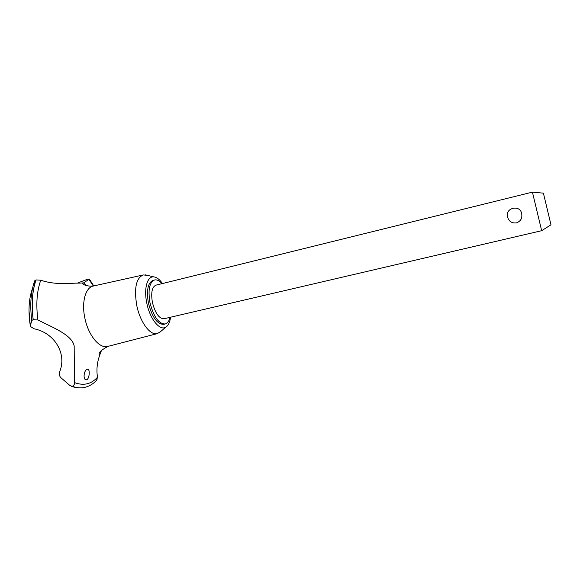 <?xml version="1.0" encoding="UTF-8"?>
<svg xmlns="http://www.w3.org/2000/svg" width="580" height="580" viewBox="0 0 580 580"><rect width="100%" height="100%" fill="white"/><g stroke="black" fill="none" stroke-linecap="round" stroke-linejoin="round"><path stroke-width="0.87" d="M162.001 283.663C159.413 280.705 156.934 279.48 154.577 279.973L153.047 280.357C147.856 282.721 146.312 290.297 148.415 303.079C152.112 317.202 157.173 324.285 163.596 324.351L165.133 323.995C167.468 323.379 169.121 321.161 170.092 317.332M154.577 279.973C149.408 282.337 147.871 289.913 149.981 302.702C153.678 316.832 158.724 323.93 165.133 323.995M147.334 275.326L143.274 274.949C136.148 278.001 133.965 288.122 136.735 305.319C140.034 322.175 150.3 335.842 157.34 333.609L160.834 331.397M162.501 283.54C159.638 279.451 156.76 277.24 153.859 276.892C147.291 275.906 143.644 288.644 146.812 303.202C149.93 319.167 160 331.354 165.894 327.076C168.331 325.46 169.897 322.175 170.593 317.216M93.597 285.969L93.249 286.041C85.586 287.412 81.439 301.955 84.781 317.724C88.022 334.667 99.006 348.399 107.148 346.557L107.894 346.39M74.443 382.568C74.595 384.475 73.885 385.707 72.304 386.28L70.028 385.599L61.016 377.834C59.392 376.145 58.892 374.201 59.522 372.005C67.207 354.416 55.129 333.014 34.031 328.758L30.406 326.482L30.334 325.895L31.77 320.515L33.162 319.652L37.917 319.993L48.075 324.967C59.892 330.701 72.609 337.168 74.182 346.057L74.443 382.568C83.564 385.99 91.241 384.214 97.484 377.239C96.266 369.366 97.157 361.63 100.151 354.039L101.565 350.189M93.315 286.012L88.972 279.379L83.462 282.938L78.431 283.12C72.297 282.895 56.057 285.519 40.774 280.205L36.032 279.937L34.662 280.843L33.77 285.287M40.774 280.205C36.808 291.211 35.858 304.478 37.917 319.993M86.594 379.762L86.572 379.77C82.708 380.639 83.629 369.851 87.464 369.257L87.478 369.257C90.248 368.474 89.559 379.095 86.594 379.762M541.669 230.695L163.995 318.754C159.094 318.695 155.237 313.287 152.431 302.513C150.815 292.755 151.982 286.969 155.94 285.157L532.425 192.132M507.558 217.065C504.687 207.908 520.159 204.124 521.674 213.672C522.457 218.189 520.71 221.263 516.432 222.887C511.864 223.365 508.907 221.43 507.558 217.065M541.676 230.731L532.411 192.103M543.395 193.147L550.986 224.808M96.592 380.284L97.484 377.239M72.246 386.295C76.19 387.766 79.953 388.209 83.542 387.621L84.455 387.447M72.304 386.28C76.56 387.868 80.606 388.259 84.441 387.454L85.072 387.31M77.227 283.156L87.877 279.089L89.334 279.031L88.972 279.379M35.974 279.951C32.175 291.073 31.24 304.304 33.162 319.652M36.032 279.937C32.233 291.051 31.298 304.29 33.219 319.638M32.574 288.159C28.775 298.678 28.021 311.257 30.334 325.895M34.662 280.843C30.784 291.914 29.812 305.138 31.77 320.515M153.859 276.892L145.246 274.826M143.274 274.949L93.249 286.041M93.518 285.983C85.195 286.759 81.954 283.504 82.121 283.12M83.462 282.938L87 285.759M551 224.801L541.662 230.702M543.409 193.155L532.418 192.132M83.542 387.621C79.489 388.238 75.407 387.781 71.311 386.258M97.106 379.712C93.699 383.655 89.53 386.222 84.615 387.418M100.151 354.039L99.492 354.518C98.194 352.894 101.036 350.168 108.018 346.361M93.757 285.933L89.334 279.031M83.157 283.04L82.215 283.279M30.319 325.967L29 310.525M157.34 333.609L107.728 346.434M165.894 327.076L159.152 332.833"/></g></svg>
